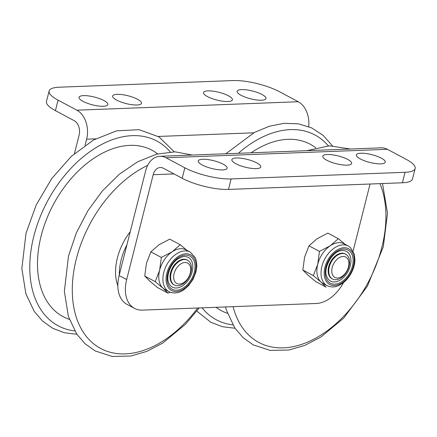 <?xml version="1.0" encoding="UTF-8"?>
<svg xmlns="http://www.w3.org/2000/svg" width="437" height="437" viewBox="0 0 437 437"><rect width="100%" height="100%" fill="white"/><g stroke="black" fill="none" stroke-linecap="round" stroke-linejoin="round"><path stroke-width="0.66" d="M103.422 106.273A14.88 4.015 -165.8 0 1 87.307 103.252A14.88 4.015 -165.8 0 1 79.026 97.304A14.88 4.015 -165.8 0 1 83.483 95.632A14.88 4.015 -165.8 0 1 99.603 98.653A14.88 4.015 -165.8 0 1 107.879 104.601A14.88 4.015 -165.8 0 1 103.422 106.273M137.021 104.989A14.88 4.015 -165.8 0 1 120.907 101.974A14.88 4.015 -165.8 0 1 112.626 96.02A14.88 4.015 -165.8 0 1 117.083 94.348A14.88 4.015 -165.8 0 1 133.203 97.369A14.88 4.015 -165.8 0 1 141.479 103.318A14.88 4.015 -165.8 0 1 137.021 104.989M227.939 101.515A14.88 4.015 -165.8 0 1 211.825 98.5A14.88 4.015 -165.8 0 1 203.544 92.546A14.88 4.015 -165.8 0 1 208.001 90.88A14.88 4.015 -165.8 0 1 224.121 93.895A14.88 4.015 -165.8 0 1 232.397 99.849A14.88 4.015 -165.8 0 1 227.939 101.515M261.539 100.231A14.88 4.015 -165.8 0 1 245.425 97.216A14.88 4.015 -165.8 0 1 237.144 91.262A14.88 4.015 -165.8 0 1 241.601 89.596A14.88 4.015 -165.8 0 1 257.721 92.611A14.88 4.015 -165.8 0 1 265.996 98.565A14.88 4.015 -165.8 0 1 261.539 100.231M308.713 126.637A22.462 15.945 -92.2 0 0 298.242 101.734L279.434 91.699A33.693 9.084 14.2 0 0 233.145 80.561L59.214 87.203A33.693 9.084 14.2 0 0 49.124 90.983A33.693 9.084 14.2 0 0 58.066 100.155L55.417 110.637A33.693 9.084 -165.8 0 1 46.469 101.466L49.124 90.983M85.073 145.292L86.619 139.19A22.462 15.945 -92.2 0 0 76.879 110.19L58.066 100.155M74.443 153.556L79.097 135.175A11.231 7.97 -92.2 0 0 74.224 120.678L55.417 110.637M360.847 153.229A14.88 4.015 -165.8 0 1 376.967 156.244A14.88 4.015 -165.8 0 1 385.243 162.198A14.88 4.015 -165.8 0 1 380.785 163.87A14.88 4.015 -165.8 0 1 364.671 160.849A14.88 4.015 -165.8 0 1 356.39 154.895A14.88 4.015 -165.8 0 1 360.847 153.229M327.247 154.512A14.88 4.015 -165.8 0 1 343.367 157.528A14.88 4.015 -165.8 0 1 351.643 163.482A14.88 4.015 -165.8 0 1 347.186 165.148A14.88 4.015 -165.8 0 1 331.071 162.132A14.88 4.015 -165.8 0 1 322.79 156.178A14.88 4.015 -165.8 0 1 327.247 154.512M236.335 157.981A14.88 4.015 -165.8 0 1 252.449 161.002A14.88 4.015 -165.8 0 1 260.731 166.956A14.88 4.015 -165.8 0 1 256.268 168.622A14.88 4.015 -165.8 0 1 240.153 165.607A14.88 4.015 -165.8 0 1 231.872 159.652A14.88 4.015 -165.8 0 1 236.335 157.981M202.735 159.265A14.88 4.015 -165.8 0 1 218.85 162.285A14.88 4.015 -165.8 0 1 227.131 168.24A14.88 4.015 -165.8 0 1 222.668 169.906A14.88 4.015 -165.8 0 1 206.554 166.89A14.88 4.015 -165.8 0 1 198.272 160.936A14.88 4.015 -165.8 0 1 202.735 159.265M119.148 275.556L126.67 279.571A33.693 21.926 118.1 0 0 134.525 308.391L127.003 304.376A33.693 21.926 -61.9 0 1 119.148 275.556L145.679 170.703A22.462 15.945 87.8 0 1 159.866 156.288A22.462 15.945 87.8 0 1 166.033 157.762L184.84 167.803A33.693 9.084 14.2 0 0 231.129 178.941L405.055 172.298A33.693 9.084 14.2 0 0 415.15 168.518A33.693 9.084 14.2 0 0 406.202 159.347L387.395 149.312A22.462 15.945 87.8 0 0 381.228 147.832L159.866 156.288M126.67 279.571L153.201 174.718A11.231 7.97 87.8 0 1 160.297 167.513A11.231 7.97 87.8 0 1 163.378 168.25L182.185 178.285L184.84 167.803M353.112 251.04L370.073 184.015M415.15 168.518L412.495 179.006A33.693 9.084 -165.8 0 1 402.401 182.781L405.055 172.298M231.129 178.941L228.475 189.423L402.401 182.781M228.475 189.423A33.693 9.084 -165.8 0 1 182.185 178.285M134.525 308.391A33.693 21.926 118.1 0 0 142.429 310.117L316.355 303.475A33.693 21.926 118.1 0 0 343.531 282.586M184.938 262.5A11.542 7.511 -61.9 0 1 190.335 272.961A11.542 7.511 -61.9 0 1 179.487 284.045A11.542 7.511 -61.9 0 1 174.09 273.584A11.542 7.511 -61.9 0 1 184.938 262.5M190.92 272.273A14.039 9.139 -61.9 0 1 177.722 285.754A14.039 9.139 -61.9 0 1 174.429 285.033A14.039 9.139 -61.9 0 1 171.157 273.027A14.039 9.139 -61.9 0 1 184.354 259.54A14.039 9.139 -61.9 0 1 187.648 260.261A14.039 9.139 -61.9 0 1 190.92 272.273M174.429 285.033L173.839 284.722A14.039 9.139 -61.9 0 1 170.567 272.71A14.039 9.139 -61.9 0 1 183.764 259.228A14.039 9.139 -61.9 0 1 187.058 259.949L187.648 260.261M343.05 256.459A11.542 7.511 -61.9 0 1 348.453 266.925A11.542 7.511 -61.9 0 1 337.599 278.008A11.542 7.511 -61.9 0 1 332.202 267.548A11.542 7.511 -61.9 0 1 343.05 256.459M349.037 266.231A14.039 9.139 -61.9 0 1 335.84 279.718A14.039 9.139 -61.9 0 1 332.546 278.997A14.039 9.139 -61.9 0 1 329.274 266.985A14.039 9.139 -61.9 0 1 342.471 253.504A14.039 9.139 -61.9 0 1 345.765 254.225A14.039 9.139 -61.9 0 1 349.037 266.231M332.546 278.997L331.956 278.68A14.039 9.139 -61.9 0 1 328.684 266.674A14.039 9.139 -61.9 0 1 341.881 253.187A14.039 9.139 -61.9 0 1 345.175 253.908L345.765 254.225M329.072 280.079A16.846 10.963 118.1 0 0 346.727 273.704A16.846 10.963 118.1 0 0 347.819 252.384A16.846 10.963 118.1 0 0 340.554 250.762C331.956 251.892 322.921 268.821 326.767 276.594A16.846 10.963 118.1 0 0 329.072 280.079M313.334 275.616L321.053 282.084A22.462 14.618 118.1 0 0 322.981 283.438L327.116 285.645A22.462 14.618 -61.9 0 1 325.194 284.29A22.462 14.618 -61.9 0 1 325.685 257.382A22.462 14.618 -61.9 0 1 348.267 246.015L344.132 243.802A22.462 14.618 118.1 0 0 330.246 245.763L319.463 251.401L308.986 245.812L317.082 238.739L327.859 233.101L338.336 238.689L330.246 245.763A22.462 14.618 118.1 0 0 317.743 264.227L313.334 275.616L302.857 270.022L304.578 257.202L308.986 245.812M319.463 251.401L317.743 264.227A22.462 14.618 118.1 0 0 321.053 282.084L326.084 287.12L315.607 281.526L307.888 275.059L302.857 270.022M345.143 244.343L338.336 238.689M182.813 285.661A16.846 10.963 118.1 0 0 192.837 266.608A16.846 10.963 118.1 0 0 182.437 256.798L178.061 258.791C170.632 263.331 165.787 276.408 168.649 282.63A16.846 10.963 118.1 0 0 182.813 285.661M155.222 281.652L162.941 288.125A22.462 14.618 118.1 0 0 164.864 289.48L169.004 291.687A22.462 14.618 -61.9 0 1 163.389 274.152A22.462 14.618 -61.9 0 1 176.269 254.012A22.462 14.618 -61.9 0 1 190.155 252.051L186.015 249.844A22.462 14.618 118.1 0 0 172.129 251.799L161.346 257.442L150.869 251.849L158.964 244.775L169.742 239.137L180.224 244.731L172.129 251.799A22.462 14.618 118.1 0 0 159.625 270.263L155.222 281.652L144.74 276.064L146.461 263.238L150.869 251.849M187.025 250.379L180.224 244.731M161.346 257.442L159.625 270.263A22.462 14.618 118.1 0 0 162.941 288.125L167.966 293.156L157.489 287.568L149.771 281.095L144.74 276.064M167.966 293.156L170.14 292.211M119.317 274.884A47.731 31.065 -61.9 0 1 121.153 259.9A47.731 31.065 -61.9 0 1 126.938 244.769M117.848 285.836A47.731 31.065 -61.9 0 1 117.389 257.896A47.731 31.065 -61.9 0 1 130.242 231.703M298.242 101.734L76.879 110.19M253.733 132.81L158.254 136.453M95.616 138.846L86.619 139.19M166.033 157.762L387.395 149.312M153.201 174.718L174.013 173.926M170.255 151.918A104.733 68.156 118.1 0 0 95.583 147.914A104.733 68.156 118.1 0 0 33.818 236.242A104.733 68.156 118.1 0 0 74.743 330.907M157.642 153.879A94.343 61.399 118.1 0 0 41.133 235.964A94.343 61.399 118.1 0 0 69.352 319.338M147.635 165.405A104.733 68.156 118.1 0 0 76.328 258.928A104.733 68.156 118.1 0 0 105 350.501A104.733 68.156 118.1 0 0 197.661 308.009M202.063 307.839A104.733 68.156 118.1 0 0 232.861 324.866M315.76 147.837A94.343 61.399 118.1 0 0 251.133 152.803M233.101 306.654A104.733 68.156 118.1 0 0 305.851 342.832A104.733 68.156 118.1 0 0 381.883 247.255A104.733 68.156 118.1 0 0 379.966 183.638M216.036 307.309A94.343 61.399 118.1 0 0 227.469 313.296M328.373 145.876A104.733 68.156 118.1 0 0 238.356 153.289M327.947 283.247A20.217 13.154 118.1 0 0 349.136 275.6A20.217 13.154 118.1 0 0 350.452 250.019A20.217 13.154 118.1 0 0 329.263 257.666A20.217 13.154 118.1 0 0 327.947 283.247M349.655 251.188A18.791 12.231 -61.9 0 1 348.436 274.966A18.791 12.231 -61.9 0 1 328.739 282.078A18.791 12.231 -61.9 0 1 329.962 258.3A18.791 12.231 -61.9 0 1 349.655 251.188M184.059 288.742A20.217 13.154 118.1 0 0 195.792 262.763A20.217 13.154 118.1 0 0 178.105 256.601A20.217 13.154 118.1 0 0 166.371 282.581A20.217 13.154 118.1 0 0 184.059 288.742M178.312 257.732A18.791 12.231 -61.9 0 1 194.76 263.462A18.791 12.231 -61.9 0 1 183.851 287.612A18.791 12.231 -61.9 0 1 167.409 281.881A18.791 12.231 -61.9 0 1 178.312 257.732M76.907 334.305L64.25 332.726L52.659 328.263L42.531 321.048L34.212 311.346L25.881 293.806L21.85 268.608L25.991 233.363L36.216 204.937L51.719 178.586L71.313 156.364L93.502 140.009L116.668 130.827L139.108 129.685L158.959 136.885L174.287 151.819M199.174 307.954L185.545 324.221L162.788 343.05L146.837 351.386L130.794 356.046L112.069 356.439L95.162 350.944L85.035 343.728L76.721 334.026L68.391 316.492L64.359 291.288L68.5 256.049L76.393 232.806L87.924 210.672L102.493 190.794L119.35 174.21L137.666 161.777L156.55 154.157L175.09 151.836L192.296 155.048M235.024 328.263L222.362 326.685L210.771 322.222L196.819 311.106M382.506 183.54L387.493 213.256L383.315 246.719L367.397 286.18L343.662 318.18L320.9 337.014L304.95 345.345L288.906 350.01L270.181 350.403L253.28 344.908L243.152 337.692L234.833 327.99L226.508 310.45L225.492 306.949M350.414 149.012L329.411 145.827L306.779 150.678M332.404 145.783L323.096 135.306L311.647 127.888L298.52 123.846L284.263 123.305L269.4 126.227L254.405 132.455L225.831 153.769M327.116 285.645C332.481 288.109 336.845 286.388 338.298 285.732L342.302 283.509C345.929 280.92 348.923 277.446 351.277 273.092C353.555 268.777 354.778 264.412 354.942 260.004L354.276 254.028L350.452 247.544L348.267 246.015M190.155 252.051L195.306 257.71L196.448 261.288L196.83 265.854L195.984 271.896L193.176 279.106L188.631 285.59L183.813 289.802C178.957 293.205 174.019 293.833 169.004 291.687"/></g></svg>
